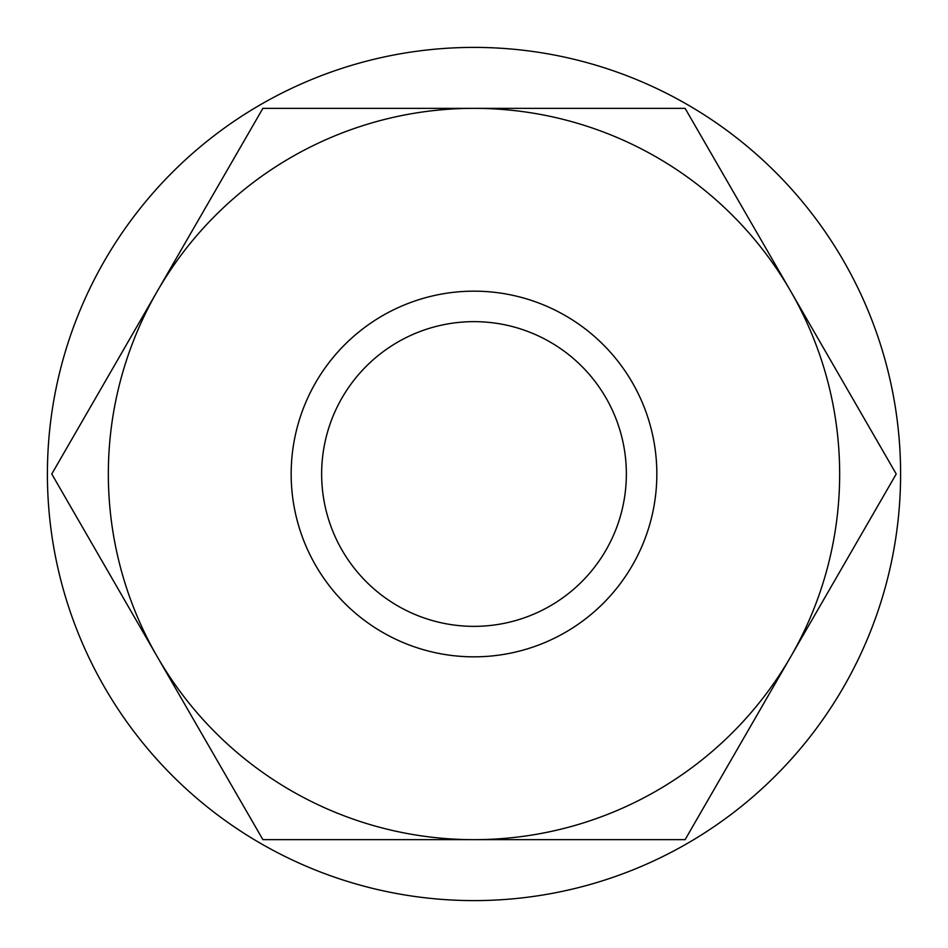 <?xml version="1.0" encoding="UTF-8"?>
<svg xmlns="http://www.w3.org/2000/svg" width="948" height="948" viewBox="0 0 948 948"><rect width="100%" height="100%" fill="white"/><g stroke="black" fill="none" stroke-linecap="round" stroke-linejoin="round"><path stroke-width="1.42" d="M474 900.6A426.6 426.6 0 0 1 47.4 474A426.6 426.6 0 0 1 474 47.4A426.6 426.6 0 0 1 900.6 474A426.6 426.6 0 0 1 474 900.6M474 321.645A152.355 152.355 0 0 1 626.355 474A152.355 152.355 0 0 1 474 626.355A152.355 152.355 0 0 1 321.645 474A152.355 152.355 0 0 1 474 321.645M474 291.166A182.834 182.834 0 0 1 656.834 474A182.834 182.834 0 0 1 474 656.834A182.834 182.834 0 0 1 291.166 474A182.834 182.834 0 0 1 474 291.166M474 839.655L262.892 839.655L157.332 656.834A365.655 365.655 0 0 0 790.668 656.834A365.655 365.655 0 0 0 790.668 291.166L896.227 474L685.108 839.655L474 839.655M790.668 291.166A365.655 365.655 0 0 0 474 108.345L685.108 108.345L790.668 291.166M474 108.345A365.655 365.655 0 0 0 157.332 291.166L262.892 108.345L474 108.345M157.332 291.166A365.655 365.655 0 0 0 157.332 656.834L51.773 474L157.332 291.166"/></g></svg>
